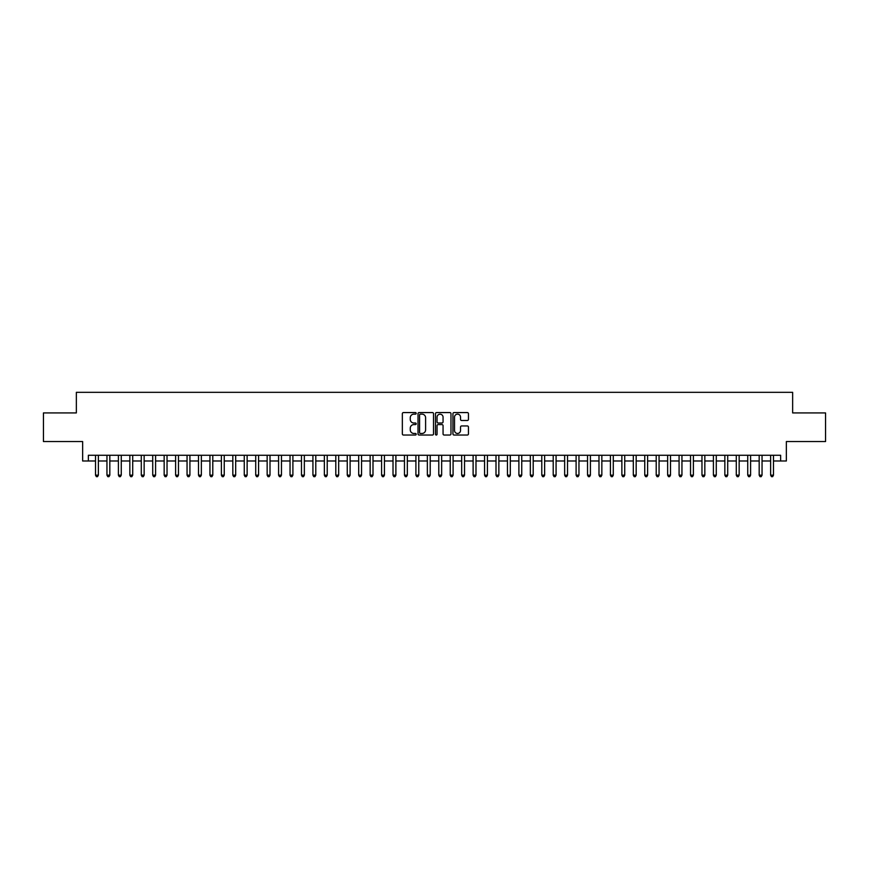 <?xml version="1.0" encoding="UTF-8"?>
<svg xmlns="http://www.w3.org/2000/svg" width="869" height="869" viewBox="0 0 869 869"><rect width="100%" height="100%" fill="white"/><g stroke="black" fill="none" stroke-linecap="round" stroke-linejoin="round"><path stroke-width="1.3" d="M416.197 413.351A0.782 0.782 0 0 0 415.404 412.569L403.477 412.569A1.119 1.119 0 0 0 402.347 413.687L402.347 433.913A1.119 1.119 0 0 0 403.477 435.032L415.404 435.032A0.782 0.782 0 0 0 416.197 434.25A0.782 0.782 0 0 0 415.404 433.457L413.861 433.457A3.595 3.595 0 0 1 410.266 429.862L410.266 428.178A3.595 3.595 0 0 1 413.861 424.583L415.404 424.583A0.782 0.782 0 0 0 416.197 423.8A0.782 0.782 0 0 0 415.404 423.018L413.861 423.018A3.595 3.595 0 0 1 410.266 419.423L410.266 417.739A3.595 3.595 0 0 1 413.861 414.144L415.404 414.144A0.782 0.782 0 0 0 416.197 413.351M467.326 420.487A1.119 1.119 0 0 0 468.445 419.369L468.445 413.687A1.119 1.119 0 0 0 467.326 412.569L454.074 412.569A1.119 1.119 0 0 0 452.945 413.687L452.945 433.913A1.119 1.119 0 0 0 454.074 435.032L467.326 435.032A1.119 1.119 0 0 0 468.445 433.913L468.445 427.059A1.119 1.119 0 0 0 467.326 425.94L461.656 425.94A1.119 1.119 0 0 0 460.527 427.059L460.527 430.459A3.009 3.009 0 0 1 457.528 433.457A3.009 3.009 0 0 1 454.52 430.459L454.52 417.142A3.009 3.009 0 0 1 457.528 414.144A3.009 3.009 0 0 1 460.527 417.142L460.527 419.369A1.119 1.119 0 0 0 461.656 420.487L467.326 420.487M88.366 460.994L88.366 455.269L780.634 455.269L780.634 460.994L786.358 460.994L786.358 441.539L825.55 441.539L825.55 412.927L792.647 412.927L792.647 392.332L76.353 392.332L76.353 412.927L43.45 412.927L43.45 441.539L82.642 441.539L82.642 460.994L95.514 460.994M433.522 413.687A1.119 1.119 0 0 0 432.393 412.569L419.14 412.569A1.119 1.119 0 0 0 418.022 413.687L418.022 433.913A1.119 1.119 0 0 0 419.14 435.032L432.393 435.032A1.119 1.119 0 0 0 433.522 433.913L433.522 413.687M436.607 412.569L449.86 412.569A1.119 1.119 0 0 1 450.978 413.687L450.978 433.913A1.119 1.119 0 0 1 449.86 435.032L444.189 435.032A1.119 1.119 0 0 1 443.06 433.913L443.06 425.712A1.119 1.119 0 0 0 441.941 424.583L438.182 424.583A1.119 1.119 0 0 0 437.053 425.712L437.053 434.25A0.782 0.782 0 0 1 436.271 435.032A0.782 0.782 0 0 1 435.478 434.25L435.478 413.687A1.119 1.119 0 0 1 436.607 412.569M98.371 460.994L106.952 460.994M109.82 460.994L118.401 460.994M121.258 460.994L129.839 460.994M132.707 460.994L141.289 460.994M144.145 460.994L152.727 460.994M155.584 460.994L164.165 460.994M167.033 460.994L175.614 460.994M178.471 460.994L187.052 460.994M189.92 460.994L198.501 460.994M201.358 460.994L209.94 460.994M212.796 460.994L221.378 460.994M224.245 460.994L232.827 460.994M235.684 460.994L244.265 460.994M247.133 460.994L255.714 460.994M258.571 460.994L267.152 460.994M270.009 460.994L278.591 460.994M281.458 460.994L290.04 460.994M292.896 460.994L301.478 460.994M304.346 460.994L312.927 460.994M315.784 460.994L324.365 460.994M327.222 460.994L335.803 460.994M338.671 460.994L347.252 460.994M350.109 460.994L358.691 460.994M361.558 460.994L370.14 460.994M372.997 460.994L381.578 460.994M384.435 460.994L393.016 460.994M395.884 460.994L404.465 460.994M407.322 460.994L415.903 460.994M418.771 460.994L427.352 460.994M430.209 460.994L438.791 460.994M441.648 460.994L450.229 460.994M453.097 460.994L461.678 460.994M464.535 460.994L473.116 460.994M475.984 460.994L484.565 460.994M487.422 460.994L496.003 460.994M498.86 460.994L507.442 460.994M510.309 460.994L518.891 460.994M521.748 460.994L530.329 460.994M533.197 460.994L541.778 460.994M544.635 460.994L553.216 460.994M556.073 460.994L564.654 460.994M567.522 460.994L576.104 460.994M578.96 460.994L587.542 460.994M590.409 460.994L598.991 460.994M601.848 460.994L610.429 460.994M613.286 460.994L621.867 460.994M624.735 460.994L633.316 460.994M636.173 460.994L644.755 460.994M647.622 460.994L656.204 460.994M659.06 460.994L667.642 460.994M670.499 460.994L679.08 460.994M681.948 460.994L690.529 460.994M693.386 460.994L701.967 460.994M704.835 460.994L713.416 460.994M716.273 460.994L724.855 460.994M727.711 460.994L736.293 460.994M739.161 460.994L747.742 460.994M750.599 460.994L759.18 460.994M762.048 460.994L770.629 460.994M773.486 460.994L780.634 460.994M420.379 414.144A0.782 0.782 0 0 0 419.586 414.926L419.586 432.675A0.782 0.782 0 0 0 420.379 433.457L422.008 433.457A3.595 3.595 0 0 0 425.604 429.862L425.604 417.739A3.595 3.595 0 0 0 422.008 414.144L420.379 414.144M443.06 417.207A3.009 3.009 0 0 0 440.062 414.198A3.009 3.009 0 0 0 437.053 417.207L437.053 421.889A1.119 1.119 0 0 0 438.182 423.018L441.941 423.018A1.119 1.119 0 0 0 443.06 421.889L443.06 417.207M98.371 455.269L98.371 475.18L95.514 475.18L95.514 455.269M98.371 475.18L97.513 476.668L96.372 476.668L95.514 475.18M109.82 455.269L109.82 475.18L106.952 475.18L106.952 455.269M109.82 475.18L108.962 476.668L107.81 476.668L106.952 475.18M121.258 455.269L121.258 475.18L118.401 475.18L118.401 455.269M121.258 475.18L120.4 476.668L119.259 476.668L118.401 475.18M132.707 455.269L132.707 475.18L129.839 475.18L129.839 455.269M132.707 475.18L131.849 476.668L130.698 476.668L129.839 475.18M144.145 455.269L144.145 475.18L141.289 475.18L141.289 455.269M144.145 475.18L143.287 476.668L142.147 476.668L141.289 475.18M155.584 455.269L155.584 475.18L152.727 475.18L152.727 455.269M155.584 475.18L154.725 476.668L153.585 476.668L152.727 475.18M167.033 455.269L167.033 475.18L164.165 475.18L164.165 455.269M167.033 475.18L166.175 476.668L165.023 476.668L164.165 475.18M178.471 455.269L178.471 475.18L175.614 475.18L175.614 455.269M178.471 475.18L177.613 476.668L176.472 476.668L175.614 475.18M189.92 455.269L189.92 475.18L187.052 475.18L187.052 455.269M189.92 475.18L189.062 476.668L187.91 476.668L187.052 475.18M201.358 455.269L201.358 475.18L198.501 475.18L198.501 455.269M201.358 475.18L200.5 476.668L199.359 476.668L198.501 475.18M212.796 455.269L212.796 475.18L209.94 475.18L209.94 455.269M212.796 475.18L211.938 476.668L210.798 476.668L209.94 475.18M224.245 455.269L224.245 475.18L221.378 475.18L221.378 455.269M224.245 475.18L223.387 476.668L222.236 476.668L221.378 475.18M235.684 455.269L235.684 475.18L232.827 475.18L232.827 455.269M235.684 475.18L234.826 476.668L233.685 476.668L232.827 475.18M247.133 455.269L247.133 475.18L244.265 475.18L244.265 455.269M247.133 475.18L246.275 476.668L245.123 476.668L244.265 475.18M258.571 455.269L258.571 475.18L255.714 475.18L255.714 455.269M258.571 475.18L257.713 476.668L256.572 476.668L255.714 475.18M270.009 455.269L270.009 475.18L267.152 475.18L267.152 455.269M270.009 475.18L269.151 476.668L268.01 476.668L267.152 475.18M281.458 455.269L281.458 475.18L278.591 475.18L278.591 455.269M281.458 475.18L280.6 476.668L279.449 476.668L278.591 475.18M292.896 455.269L292.896 475.18L290.04 475.18L290.04 455.269M292.896 475.18L292.038 476.668L290.898 476.668L290.04 475.18M304.346 455.269L304.346 475.18L301.478 475.18L301.478 455.269M304.346 475.18L303.487 476.668L302.336 476.668L301.478 475.18M315.784 455.269L315.784 475.18L312.927 475.18L312.927 455.269M315.784 475.18L314.926 476.668L313.785 476.668L312.927 475.18M327.222 455.269L327.222 475.18L324.365 475.18L324.365 455.269M327.222 475.18L326.364 476.668L325.223 476.668L324.365 475.18M338.671 455.269L338.671 475.18L335.803 475.18L335.803 455.269M338.671 475.18L337.813 476.668L336.661 476.668L335.803 475.18M350.109 455.269L350.109 475.18L347.252 475.18L347.252 455.269M350.109 475.18L349.251 476.668L348.111 476.668L347.252 475.18M361.558 455.269L361.558 475.18L358.691 475.18L358.691 455.269M361.558 475.18L360.7 476.668L359.549 476.668L358.691 475.18M372.997 455.269L372.997 475.18L370.14 475.18L370.14 455.269M372.997 475.18L372.138 476.668L370.998 476.668L370.14 475.18M384.435 455.269L384.435 475.18L381.578 475.18L381.578 455.269M384.435 475.18L383.577 476.668L382.436 476.668L381.578 475.18M395.884 455.269L395.884 475.18L393.016 475.18L393.016 455.269M395.884 475.18L395.026 476.668L393.874 476.668L393.016 475.18M407.322 455.269L407.322 475.18L404.465 475.18L404.465 455.269M407.322 475.18L406.464 476.668L405.323 476.668L404.465 475.18M418.771 455.269L418.771 475.18L415.903 475.18L415.903 455.269M418.771 475.18L417.913 476.668L416.762 476.668L415.903 475.18M430.209 455.269L430.209 475.18L427.352 475.18L427.352 455.269M430.209 475.18L429.351 476.668L428.211 476.668L427.352 475.18M441.648 455.269L441.648 475.18L438.791 475.18L438.791 455.269M441.648 475.18L440.789 476.668L439.649 476.668L438.791 475.18M453.097 455.269L453.097 475.18L450.229 475.18L450.229 455.269M453.097 475.18L452.238 476.668L451.087 476.668L450.229 475.18M464.535 455.269L464.535 475.18L461.678 475.18L461.678 455.269M464.535 475.18L463.677 476.668L462.536 476.668L461.678 475.18M475.984 455.269L475.984 475.18L473.116 475.18L473.116 455.269M475.984 475.18L475.126 476.668L473.974 476.668L473.116 475.18M487.422 455.269L487.422 475.18L484.565 475.18L484.565 455.269M487.422 475.18L486.564 476.668L485.423 476.668L484.565 475.18M498.86 455.269L498.86 475.18L496.003 475.18L496.003 455.269M498.86 475.18L498.002 476.668L496.862 476.668L496.003 475.18M510.309 455.269L510.309 475.18L507.442 475.18L507.442 455.269M510.309 475.18L509.451 476.668L508.3 476.668L507.442 475.18M521.748 455.269L521.748 475.18L518.891 475.18L518.891 455.269M521.748 475.18L520.889 476.668L519.749 476.668L518.891 475.18M533.197 455.269L533.197 475.18L530.329 475.18L530.329 455.269M533.197 475.18L532.339 476.668L531.187 476.668L530.329 475.18M544.635 455.269L544.635 475.18L541.778 475.18L541.778 455.269M544.635 475.18L543.777 476.668L542.636 476.668L541.778 475.18M556.073 455.269L556.073 475.18L553.216 475.18L553.216 455.269M556.073 475.18L555.215 476.668L554.074 476.668L553.216 475.18M567.522 455.269L567.522 475.18L564.654 475.18L564.654 455.269M567.522 475.18L566.664 476.668L565.513 476.668L564.654 475.18M578.96 455.269L578.96 475.18L576.104 475.18L576.104 455.269M578.96 475.18L578.102 476.668L576.962 476.668L576.104 475.18M590.409 455.269L590.409 475.18L587.542 475.18L587.542 455.269M590.409 475.18L589.551 476.668L588.4 476.668L587.542 475.18M601.848 455.269L601.848 475.18L598.991 475.18L598.991 455.269M601.848 475.18L600.99 476.668L599.849 476.668L598.991 475.18M613.286 455.269L613.286 475.18L610.429 475.18L610.429 455.269M613.286 475.18L612.428 476.668L611.287 476.668L610.429 475.18M624.735 455.269L624.735 475.18L621.867 475.18L621.867 455.269M624.735 475.18L623.877 476.668L622.725 476.668L621.867 475.18M636.173 455.269L636.173 475.18L633.316 475.18L633.316 455.269M636.173 475.18L635.315 476.668L634.174 476.668L633.316 475.18M647.622 455.269L647.622 475.18L644.755 475.18L644.755 455.269M647.622 475.18L646.764 476.668L645.613 476.668L644.755 475.18M659.06 455.269L659.06 475.18L656.204 475.18L656.204 455.269M659.06 475.18L658.202 476.668L657.062 476.668L656.204 475.18M670.499 455.269L670.499 475.18L667.642 475.18L667.642 455.269M670.499 475.18L669.641 476.668L668.5 476.668L667.642 475.18M681.948 455.269L681.948 475.18L679.08 475.18L679.08 455.269M681.948 475.18L681.09 476.668L679.938 476.668L679.08 475.18M693.386 455.269L693.386 475.18L690.529 475.18L690.529 455.269M693.386 475.18L692.528 476.668L691.387 476.668L690.529 475.18M704.835 455.269L704.835 475.18L701.967 475.18L701.967 455.269M704.835 475.18L703.977 476.668L702.825 476.668L701.967 475.18M716.273 455.269L716.273 475.18L713.416 475.18L713.416 455.269M716.273 475.18L715.415 476.668L714.275 476.668L713.416 475.18M727.711 455.269L727.711 475.18L724.855 475.18L724.855 455.269M727.711 475.18L726.853 476.668L725.713 476.668L724.855 475.18M739.161 455.269L739.161 475.18L736.293 475.18L736.293 455.269M739.161 475.18L738.302 476.668L737.151 476.668L736.293 475.18M750.599 455.269L750.599 475.18L747.742 475.18L747.742 455.269M750.599 475.18L749.741 476.668L748.6 476.668L747.742 475.18M762.048 455.269L762.048 475.18L759.18 475.18L759.18 455.269M762.048 475.18L761.19 476.668L760.038 476.668L759.18 475.18M773.486 455.269L773.486 475.18L770.629 475.18L770.629 455.269M773.486 475.18L772.628 476.668L771.487 476.668L770.629 475.18"/></g></svg>

